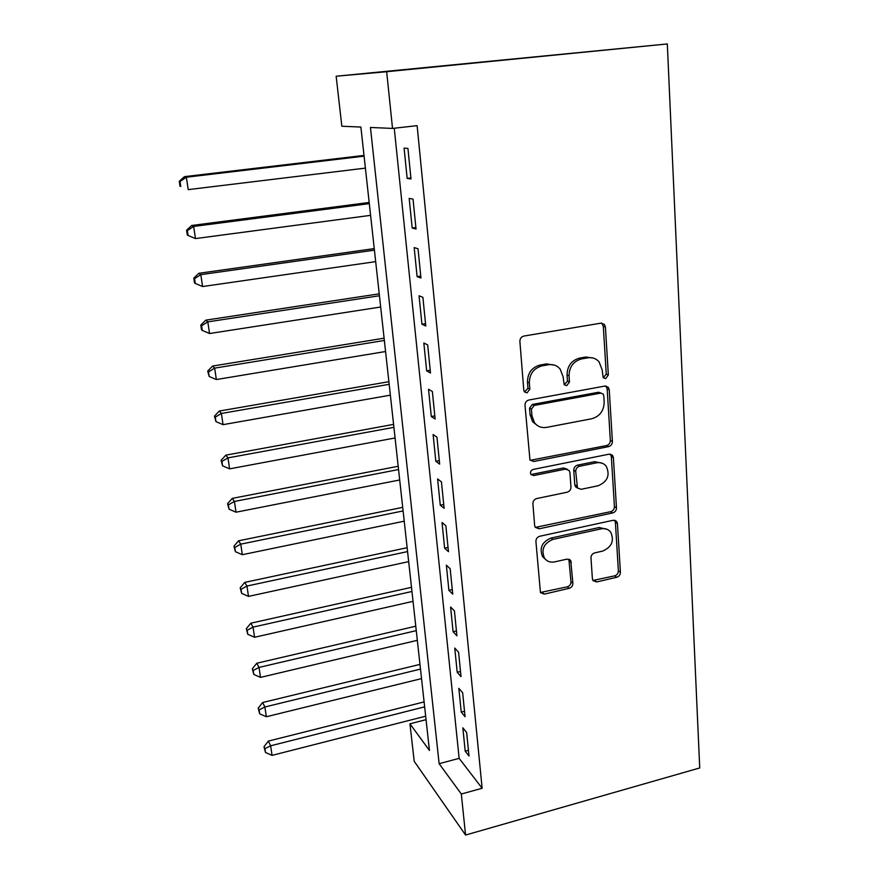 <?xml version="1.0" encoding="UTF-8"?>
<svg xmlns="http://www.w3.org/2000/svg" width="879" height="879" viewBox="0 0 879 879"><rect width="100%" height="100%" fill="white"/><g stroke="black" fill="none" stroke-linecap="round" stroke-linejoin="round"><path stroke-width="1.32" d="M605.642 378.607L608.345 374.959L605.411 327.021L604.367 324.362L600.939 323.153L523.884 336.064C521.258 336.789 519.928 338.58 519.885 341.448L523.796 390.243L524.389 391.836L527.07 392.88L529.839 389.155L529.345 382.903C529.488 373.916 533.707 368.235 541.991 365.873L548.419 364.741C553.199 364.06 557.11 365.521 560.176 369.125L563.12 376.849L564.186 384.716L566.735 385.672L569.471 381.98L569.043 375.783C569.251 366.873 573.427 361.247 581.557 358.918L587.864 357.819C592.358 357.16 596.083 358.489 599.049 361.818L602.159 369.85L603.203 377.739L605.642 378.607M603.247 377.772L606.257 374.102L603.313 326.307L601.643 323.098M524.51 391.99L527.96 388.243L527.477 382.013L529.345 382.903M564.263 384.815L567.493 381.101L567.065 374.926L569.043 375.783M592.391 578.767L593.028 580.634L596.665 581.942L616.717 577.283C619.091 576.481 620.321 574.811 620.409 572.284L617.432 523.576L616.706 521.511L613.179 520.269L539.739 536.256C537.234 537.069 535.959 538.783 535.915 541.409L540.453 592.655L544.321 594.105L569.142 588.337C571.581 587.513 572.822 585.832 572.888 583.282L570.735 560.494L566.999 559.121L554.638 561.901C550.287 562.703 546.87 561.417 544.409 558.044C541.003 549.463 543.848 543.255 552.924 539.409L601.203 528.828C605.191 528.092 608.378 529.224 610.751 532.213C614.454 540.772 611.751 547.068 602.642 551.1L594.72 552.88C592.303 553.682 591.051 555.363 590.985 557.934L592.391 578.767M394.253 128.224L459.146 758.346L482.131 788.265L461.321 794.012L465.562 835.05L699.728 767.949L667.315 43.95L336.152 76.231L341.843 126.235L360.884 127.059L429.435 750.446L409.933 723.802L414.207 761.291L465.562 835.05M482.131 788.265L417.129 125.653L392.528 128.422L386.672 71.715L667.315 43.95M608.609 446.62C611.059 445.873 612.322 444.159 612.41 441.478L609.246 389.749L608.312 387.309L604.84 386.068L528.949 400C526.356 400.747 525.049 402.516 525.005 405.307L529.96 460.014L533.817 461.497L608.609 446.62L606.543 445.554C608.993 444.807 610.257 443.093 610.345 440.434L607.169 388.848L605.851 386.013M613.399 457.673L616.476 507.864C616.388 510.457 615.135 512.149 612.718 512.929L539.146 528.806L535.278 527.334L534.641 525.444L532.894 503.744C532.938 501.074 534.223 499.338 536.75 498.547L567.142 492.218C569.625 491.438 570.9 489.724 570.965 487.065L569.933 472.605L569.174 470.485L565.472 469.111L533.641 475.561L530.938 474.517C529.938 472.155 530.674 470.463 533.157 469.43L609.07 454.179L612.586 455.432L613.399 457.673L611.344 456.575L614.421 506.612L616.476 507.864M410.998 178.975L407.933 148.43L404.087 148.101L407.153 178.393L410.998 178.975M416.031 229.034L413.031 199.126L409.185 198.368L412.185 228.024L416.031 229.034M420.953 278.028L418.019 248.757L414.174 247.592L417.107 276.621L420.953 278.028M425.777 326.01L422.898 297.344L419.052 295.783L421.931 324.219L425.777 326.01M430.501 373.004L427.677 344.92L423.832 342.986L426.656 370.85L430.501 373.004M435.127 419.03L432.369 391.529L428.523 389.232L431.292 416.525L435.127 419.03M439.665 464.134L436.962 437.182L433.116 434.545L435.819 461.288L439.665 464.134M444.115 508.337L441.456 481.923L437.61 478.945L440.269 505.161L444.115 508.337M448.466 551.66L445.862 525.763L442.027 522.478L444.631 548.177L448.466 551.66M452.74 594.127L450.18 568.746L446.345 565.153L448.905 590.358L452.74 594.127M456.926 635.781L454.421 610.883L450.586 607.004L453.092 631.726L456.926 635.781M461.025 676.632L458.574 652.218L454.751 648.043L457.201 672.303L461.025 676.632M465.057 716.704L462.651 692.751L458.827 688.312L461.244 712.111L465.057 716.704M462.837 727.823L465.2 751.171L469.012 756.017L466.65 732.515L462.837 727.823M426.051 719.67L409.933 723.802M392.528 128.422L370.444 127.466L439.137 763.697L461.321 794.012M386.672 71.715L336.152 76.231M459.146 758.346L439.137 763.697M407.153 178.393L410.889 177.921M412.185 228.024L415.877 227.518M417.107 276.621L420.766 276.083M421.931 324.219L425.546 323.648M426.656 370.85L430.227 370.235M431.292 416.525L434.819 415.877M435.819 461.288L439.313 460.618M440.269 505.161L443.719 504.458M444.631 548.177L448.037 547.441M448.905 590.358L452.278 589.6M453.092 631.726L456.432 630.935M457.201 672.303L460.508 671.479M461.244 712.111L464.508 711.265M465.2 751.171L468.441 750.314M593.314 358.083L585.832 357.006L587.864 357.819M567.065 374.926C567.274 366.027 571.427 360.423 579.536 358.116L585.832 357.006M554.495 365.159L546.496 363.906L548.419 364.741M527.477 382.013C527.609 373.037 531.817 367.378 540.08 365.027L546.496 363.906M530.202 460.321L606.543 445.554M603.774 395.693L603.126 394.001L600.687 393.133L534.157 405.439L531.41 409.153L531.927 415.657L534.476 422.711C537.574 426.601 541.629 428.161 546.639 427.37L591.853 418.734C599.808 416.349 603.917 410.812 604.17 402.11L603.774 395.693M601.06 393.089L598.621 392.221L600.687 393.133M537.465 425.579L532.608 421.689L530.059 414.657L529.543 408.175L532.289 404.472L598.621 392.221M535.333 527.4L610.685 511.666C613.092 510.897 614.333 509.205 614.421 506.612M567.054 469.122L563.538 467.969L531.795 474.385L533.641 475.561M530.872 474.418L531.795 474.385M598.192 485.746C607.62 481.637 610.29 475.11 606.202 466.189C603.785 463.266 600.621 462.134 596.709 462.793L579.547 466.266C577.063 467.035 575.789 468.76 575.723 471.43L577.47 487.955L581.14 489.306L598.192 485.746M602.291 463.244L594.687 461.673L596.709 462.793M577.591 488.098L575.514 486.757L574.778 484.67L573.767 470.276C573.833 467.617 575.097 465.892 577.58 465.134L594.687 461.673M611.344 456.575L610.356 454.146M607.367 529.433L599.192 527.51L601.203 528.828M545.584 559.473L542.563 556.627C539.168 548.067 542.002 541.882 551.056 538.047L599.192 527.51M540.365 592.49L567.252 586.842C569.68 586.029 570.921 584.348 570.976 581.799L568.878 559.154M592.918 580.47L614.696 575.844C617.069 575.042 618.289 573.383 618.376 570.867L615.388 522.28L614.663 520.236M364.005 155.418L184.48 176.646L186.37 177.217L188.205 189.622L365.4 168.12M364.093 156.165L186.37 177.217L180.008 181.524L179.272 181.283L180.008 186.216L180.744 186.48L180.008 181.524M180.744 186.48L180.008 186.216M179.272 181.283L184.48 176.646M369.18 202.478L191.732 225.474L193.666 226.441L195.468 238.583L370.597 215.344M369.312 203.631L193.666 226.441L187.359 230.606L186.601 230.21L187.326 235.045L188.084 235.462L187.359 230.606M195.468 238.583L188.084 235.462M186.601 230.21L191.732 225.474M374.256 248.603L198.841 273.292L200.808 274.644L202.577 286.543L375.685 261.634M374.421 250.152L200.808 274.644L194.556 278.687L193.787 278.127L194.49 282.862L195.27 283.434L194.556 278.687M202.577 286.543L195.27 283.434M193.787 278.127L198.841 273.292M379.234 293.839L205.796 320.143L207.807 321.868L209.532 333.526L380.673 307.013M379.442 295.751L207.807 321.868L201.599 325.779L200.819 325.065L201.511 329.713L202.302 330.427L201.599 325.779M209.532 333.526L202.302 330.427M200.819 325.065L205.796 320.143M384.112 338.195L212.619 366.049L214.663 368.125L216.355 379.541L385.573 351.512M384.354 340.47L214.663 368.125L208.51 371.916L207.708 371.07L209.191 376.476L208.51 371.916M216.355 379.541L209.191 376.476M207.708 371.07L212.619 366.049M388.892 381.695L219.31 411.042L221.387 413.46L223.046 424.656L390.375 395.154M389.177 384.321L221.387 413.46L215.278 417.129L214.465 416.141L215.948 421.601L215.278 417.129M223.046 424.656L215.948 421.601M214.465 416.141L219.31 411.042M393.583 424.381L225.859 455.146L227.969 457.893L229.595 468.859L395.078 437.962M393.913 427.337L227.969 457.893L221.915 461.442L221.079 460.332L222.574 465.826L221.915 461.442M229.595 468.859L222.574 465.826M221.079 460.332L225.859 455.146M398.187 466.266L232.287 498.382L234.429 501.448L236.022 512.204L399.692 479.967M398.55 469.54L234.429 501.448L228.419 504.887L227.573 503.645L229.056 509.183L228.419 504.887M236.022 512.204L229.056 509.183M227.573 503.645L232.287 498.382M402.714 507.359L238.583 540.794L240.758 544.156L242.318 554.704L404.23 521.181M403.098 510.941L240.758 544.156L234.792 547.485L233.946 546.134L235.429 551.704L234.792 547.485M242.318 554.704L235.429 551.704M233.946 546.134L238.583 540.794M407.142 547.705L244.769 582.392L246.966 586.04L248.493 596.391L408.68 561.626M407.57 551.583L246.966 586.04L241.044 589.271L240.187 587.798L241.67 593.402L241.044 589.271M248.493 596.391L241.67 593.402M240.187 587.798L244.769 582.392M411.504 587.315L250.834 623.2L253.053 627.123L254.558 637.275L413.042 601.335M411.954 591.479L253.053 627.123L247.186 630.254L246.307 628.672L247.79 634.308L247.186 630.254M254.558 637.275L247.79 634.308M246.307 628.672L250.834 623.2M415.778 626.2L256.778 663.238L259.03 667.425L260.503 677.39L417.327 640.319M416.261 630.639L259.03 667.425L253.207 670.457L252.317 668.765L253.8 674.435L253.207 670.457M260.503 677.39L253.8 674.435M252.317 668.765L256.778 663.238M419.975 664.392L262.623 702.53L264.887 706.98L266.337 716.748L421.535 678.599M420.492 669.095L264.887 706.98L259.107 709.913L258.217 708.122L259.69 713.825L259.107 709.913M266.337 716.748L259.69 713.825M258.217 708.122L262.623 702.53M424.107 701.914L268.348 741.096L270.644 745.799L272.061 755.38L425.678 716.198M424.645 706.859L270.644 745.799L264.909 748.644L264.008 746.743L265.48 752.468L264.909 748.644M272.061 755.38L265.48 752.468M264.008 746.743L268.348 741.096M606.257 374.102L608.345 374.959M527.96 388.243L529.839 389.155M567.493 381.101L569.471 381.98M579.536 358.116L581.557 358.918M540.08 365.027L541.991 365.873M603.313 326.307L605.411 327.021M531.96 460.365L533.817 461.497M607.169 388.848L609.246 389.749M610.345 440.434L612.41 441.478M532.289 404.472L534.157 405.439M529.543 408.175L531.41 409.153M530.059 414.657L531.927 415.657M610.685 511.666L612.718 512.929M537.3 527.477L539.146 528.806M563.538 467.969L565.472 469.111M577.58 465.134L579.547 466.266M573.767 470.276L575.723 471.43M574.778 484.67L576.734 485.867M551.056 538.047L552.924 539.409M569.46 560.956L571.372 562.362M570.976 581.799L572.888 583.282M567.252 586.842L569.142 588.337M542.486 592.589L544.321 594.105M615.388 522.28L617.432 523.576M618.376 570.867L620.409 572.284M614.696 575.844L616.717 577.283M594.698 580.481L596.665 581.942M602.269 323.67L604.367 324.362M606.235 386.408L608.312 387.309M532.608 421.689L534.476 422.711M575.514 486.757L577.47 487.955M610.52 454.333L612.586 455.432M542.563 556.627L544.409 558.044M568.966 559.176L570.735 560.494M614.674 520.236L616.706 521.511"/></g></svg>

